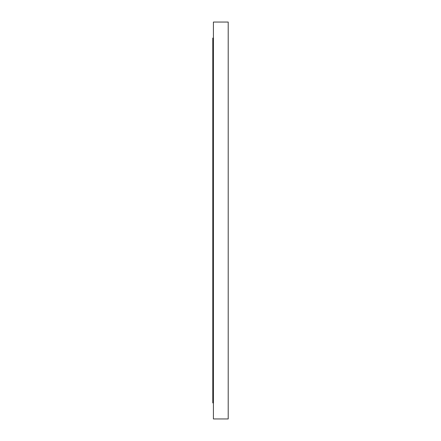 <?xml version="1.0" encoding="UTF-8"?>
<svg xmlns="http://www.w3.org/2000/svg" width="441" height="441" viewBox="0 0 441 441"><rect width="100%" height="100%" fill="white"/><g stroke="black" fill="none" stroke-linecap="round" stroke-linejoin="round"><path stroke-width="0.66" d="M228.206 34.839L228.206 40.39L228.206 34.839M213.411 34.839L213.411 40.39L213.411 34.839L213.411 38.075L212.794 38.075L212.794 402.925L213.411 402.925L212.794 402.925L212.794 38.075L213.411 38.075L213.411 34.839M213.411 418.95L228.206 418.95L228.206 22.05L213.411 22.05L213.411 418.95L213.411 22.05L228.206 22.05L228.206 418.95L213.411 418.95"/></g></svg>
